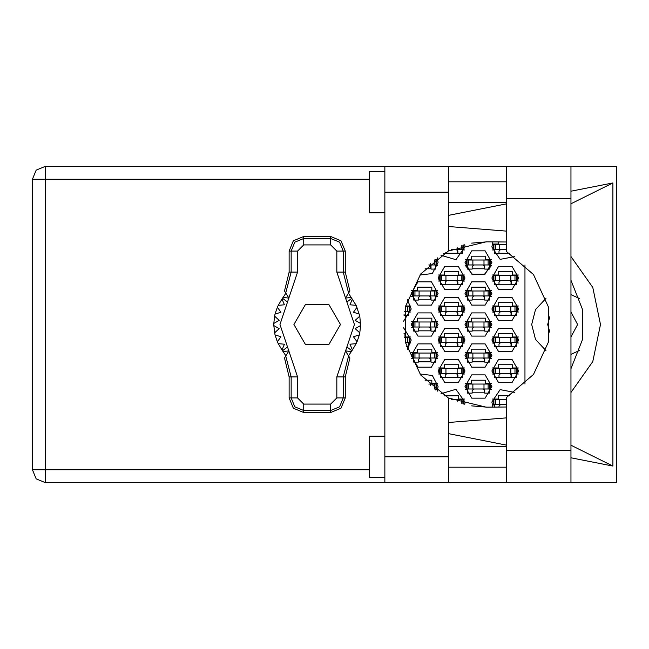 <?xml version="1.0" encoding="UTF-8"?>
<svg xmlns="http://www.w3.org/2000/svg" width="649" height="649" viewBox="0 0 649 649"><rect width="100%" height="100%" fill="white"/><g stroke="black" fill="none" stroke-linecap="round" stroke-linejoin="round"><path stroke-width="0.97" d="M384.889 477.567L369.386 477.567L369.386 436.225L384.889 436.225M384.889 212.775L369.386 212.775L369.386 171.433L384.889 171.433M570.925 166.371L570.925 482.629L616.55 482.629L616.55 166.371L506.431 166.371L506.431 251.52L533.454 274.535L548.332 306.758L548.332 342.242L533.454 374.465L506.431 397.48L506.431 482.629L384.889 482.629L384.889 456.791L448.345 456.791L448.345 482.629M448.345 192.209L384.889 192.209L384.889 166.371L448.345 166.371L448.345 250.976L420.722 273.975L405.471 306.531L405.471 342.469L420.722 375.025L448.345 398.024L448.345 456.791M436.047 264.97L436.047 260.006L436.566 260.006L436.566 264.97L428.794 264.97M489.792 264.97L489.792 260.006L490.311 260.006L490.311 264.97L467.053 264.97L467.053 260.006L466.542 260.006L466.542 264.97L467.053 264.97M489.792 260.006L467.053 260.006M436.047 295.976L436.047 291.012L436.566 291.012L436.566 295.976L413.308 295.976L413.308 291.012L412.796 291.012L412.796 295.976L413.308 295.976M436.047 291.012L413.308 291.012M489.792 295.976L489.792 291.012L490.311 291.012L490.311 295.976L467.053 295.976L467.053 291.012L466.542 291.012L466.542 295.976L467.053 295.976M489.792 291.012L467.053 291.012M436.047 326.982L436.047 322.018L436.566 322.018L436.566 326.982L413.308 326.982L413.308 322.018L412.796 322.018L412.796 326.982L413.308 326.982M436.047 322.018L413.308 322.018M489.792 326.982L489.792 322.018L490.311 322.018L490.311 326.982L467.053 326.982L467.053 322.018L466.542 322.018L466.542 326.982L467.053 326.982M489.792 322.018L467.053 322.018M436.047 357.988L436.047 353.024L436.566 353.024L436.566 357.988L413.308 357.988L413.308 353.024L412.796 353.024L412.796 357.988L413.308 357.988M436.047 353.024L413.308 353.024M489.792 357.988L489.792 353.024L490.311 353.024L490.311 357.988L467.053 357.988L467.053 353.024L466.542 353.024L466.542 357.988L467.053 357.988M489.792 353.024L467.053 353.024M436.047 384.03L436.566 384.03L436.566 388.994L436.047 388.994L436.047 384.03L428.794 384.03M489.792 388.994L489.792 384.03L490.311 384.03L490.311 388.994L467.053 388.994L467.053 384.03L466.542 384.03L466.542 388.994L467.053 388.994M489.792 384.03L467.053 384.03M463.435 245.006L463.435 249.467L451.444 249.467M506.431 249.467L493.93 249.467L493.93 244.503L493.41 244.503L493.41 249.467L493.93 249.467M506.431 244.503L493.93 244.503M462.924 280.473L462.924 275.509L463.435 275.509L463.435 280.473L440.184 280.473L440.184 275.509L439.665 275.509L439.665 280.473L440.184 280.473M462.924 275.509L440.184 275.509M516.669 280.473L516.669 275.509L517.18 275.509L517.18 280.473L493.93 280.473L493.93 275.509L493.41 275.509L493.41 280.473L493.93 280.473M516.669 275.509L493.93 275.509M409.178 311.479L409.178 306.515L409.697 306.515L409.697 311.479L404.522 311.479M409.178 306.515L405.471 306.515M462.924 311.479L462.924 306.515L463.435 306.515L463.435 311.479L440.184 311.479L440.184 306.515L439.665 306.515L439.665 311.479L440.184 311.479M462.924 306.515L440.184 306.515M516.669 311.479L516.669 306.515L517.18 306.515L517.18 311.479L493.93 311.479L493.93 306.515L493.41 306.515L493.41 311.479L493.93 311.479M516.669 306.515L493.93 306.515M409.178 342.485L409.178 337.521L409.697 337.521L409.697 342.485L405.471 342.485M409.178 337.521L404.522 337.521M462.924 342.485L462.924 337.521L463.435 337.521L463.435 342.485L440.184 342.485L440.184 337.521L439.665 337.521L439.665 342.485L440.184 342.485M462.924 337.521L440.184 337.521M516.669 342.485L516.669 337.521L517.18 337.521L517.18 342.485L493.93 342.485L493.93 337.521L493.41 337.521L493.41 342.485L493.93 342.485M516.669 337.521L493.93 337.521M462.924 373.491L462.924 368.527L463.435 368.527L463.435 373.491L440.184 373.491L440.184 368.527L439.665 368.527L439.665 373.491L440.184 373.491M462.924 368.527L440.184 368.527M516.669 373.491L516.669 368.527L517.18 368.527L517.18 373.491L493.93 373.491L493.93 368.527L493.41 368.527L493.41 373.491L493.93 373.491M516.669 368.527L493.93 368.527M462.924 403.848L462.924 399.533L451.444 399.533M506.431 404.497L493.93 404.497L493.93 399.533L493.41 399.533L493.41 404.497L493.93 404.497M506.431 399.533L493.93 399.533M384.889 482.629L45.268 482.629L36.206 478.881L32.45 469.819L32.45 179.181L45.268 179.181L45.268 469.819L32.45 469.819L36.206 478.881L45.268 482.629L45.268 469.819L369.386 469.819M369.386 179.181L45.268 179.181L45.268 166.371L384.889 166.371M570.925 392.515L592.78 361.582L600.495 324.5L592.78 287.418L570.925 256.485M491.861 371.009L498.578 382.642L512.012 382.642L518.729 371.009L512.012 359.376L498.578 359.376L491.861 371.009M438.116 371.009L444.833 382.642L458.267 382.642L464.992 371.009L458.267 359.376L444.833 359.376L438.116 371.009M491.861 340.003L498.578 351.636L512.012 351.636L518.729 340.003L512.012 328.37L498.578 328.37L491.861 340.003M438.116 340.003L444.833 351.636L458.267 351.636L464.992 340.003L458.267 328.37L444.833 328.37L438.116 340.003M491.861 308.997L498.578 320.63L512.012 320.63L518.729 308.997L512.012 297.364L498.578 297.364L491.861 308.997M438.116 308.997L444.833 320.63L458.267 320.63L464.992 308.997L458.267 297.364L444.833 297.364L438.116 308.997M491.861 277.991L498.578 289.624L512.012 289.624L518.729 277.991L512.012 266.358L498.578 266.358L491.861 277.991M438.116 277.991L444.833 289.624L458.267 289.624L464.992 277.991L458.267 266.358L444.833 266.358L438.116 277.991M464.992 386.512L471.709 398.145L485.144 398.145L491.861 386.512L485.144 374.879L471.709 374.879L464.992 386.512M464.992 355.506L471.709 367.139L485.144 367.139L491.861 355.506L485.144 343.873L471.709 343.873L464.992 355.506M411.247 355.506L417.964 367.139L431.398 367.139L438.116 355.506L431.398 343.873L417.964 343.873L411.247 355.506M464.992 324.5L471.709 336.133L485.144 336.133L491.861 324.5L485.144 312.867L471.709 312.867L464.992 324.5M411.247 324.5L417.964 336.133L431.398 336.133L438.116 324.5L431.398 312.867L417.964 312.867L411.247 324.5M464.992 293.494L471.709 305.127L485.144 305.127L491.861 293.494L485.144 281.861L471.709 281.861L464.992 293.494M411.247 293.494L417.964 305.127L431.398 305.127L438.116 293.494L431.398 281.861L417.964 281.861L411.247 293.494M467.467 265.482L465.325 265.482L472.594 274.592L484.251 274.592L491.52 265.482L489.378 265.482M464.992 262.488L471.709 274.121L485.144 274.121L491.861 262.488L485.144 250.855L471.709 250.855L464.992 262.488M570.925 280.271L582.291 309.038L582.291 339.962L570.925 368.729M546.012 298.345L535.474 309.581L531.653 324.5L535.474 339.419L546.012 350.655M492.891 241.817L491.861 246.985L500.103 259.373L514.714 256.574M440.971 255.268L455.931 259.689L464.992 246.985L464.781 244.632M419.911 275.046L432.307 273.545L438.116 262.488L437.28 257.823M437.28 391.177L438.116 386.512L432.307 375.455L419.911 373.954M464.781 404.368L464.992 402.015L455.931 389.311L440.971 393.732M514.714 392.426L500.103 389.627L491.861 402.015L492.891 407.183M32.45 179.181L36.206 170.119L45.268 166.371M289.097 251.114L289.097 272.134L284.513 291.02L285.763 292.991L291.125 272.134L291.125 251.114L289.097 251.114L293.389 240.755L303.756 236.463L303.756 238.491L330.625 238.491L339.557 242.191L343.256 251.114L343.256 272.134L348.627 292.991L349.876 291.02L345.284 272.134L345.284 251.114L336.831 251.114L330.625 244.916L303.756 244.916L297.558 251.114L297.558 272.134L279.987 324.5L297.558 376.866L297.558 397.886L303.756 404.084L330.625 404.084L336.831 397.886L336.831 376.866L354.403 324.5L336.831 272.134L336.831 251.114M330.625 244.916L330.625 236.463L340.993 240.755L345.284 251.114M345.284 397.886L345.284 376.866L349.876 357.98L348.627 356.009L343.256 376.866L343.256 397.886L345.284 397.886L340.993 408.245L330.625 412.537L330.625 410.509L303.756 410.509L294.824 406.809L291.125 397.886L291.125 376.866L285.763 356.009L284.513 357.98L289.097 376.866L289.097 397.886L297.558 397.886M303.756 404.084L303.756 412.537L293.389 408.245L289.097 397.886M297.558 251.114L291.125 251.114L294.824 242.191L303.756 238.491L303.756 244.916M336.831 397.886L343.256 397.886L339.557 406.809L330.625 410.509L330.625 404.084M570.925 354.386L579.557 350.501M549.881 316.663L547.675 324.5L549.881 332.337M570.925 337.001L577.642 324.5L570.925 311.999M407.353 349.462L411.247 340.003L403.564 327.859M403.564 321.141L411.247 308.997L407.353 299.538M471.677 243.099L487.01 241.817M487.01 407.183L471.677 405.901M492.202 399.021L498.164 399.021L498.164 395.712L509.595 395.712M494.343 405.017L492.202 405.017M444.419 395.866L458.681 395.712L458.681 399.021L464.652 399.021M492.202 368.015L498.164 368.015L498.164 364.706L512.426 364.706L512.426 368.015L518.397 368.015M518.397 374.011L516.255 374.011M494.343 374.011L492.202 374.011M438.456 368.015L444.419 368.015L444.419 364.706L458.681 364.706L458.681 368.015L464.652 368.015M464.652 374.011L462.51 374.011M440.598 374.011L438.456 374.011M492.202 337.009L498.164 337.009L498.164 333.7L512.426 333.7L512.426 337.009L518.397 337.009M518.397 342.997L516.255 342.997M494.343 342.997L492.202 342.997M438.456 337.009L444.419 337.009L444.419 333.7L458.681 333.7L458.681 337.009L464.652 337.009M464.652 342.997L462.51 342.997M440.598 342.997L438.456 342.997M404.002 333.7L404.944 333.7L404.944 337.009L410.906 337.009M410.906 342.997L408.765 342.997M492.202 306.003L498.164 306.003L498.164 302.694L512.426 302.694L512.426 306.003L518.397 306.003M518.397 311.991L516.255 311.991M494.343 311.991L492.202 311.991M438.456 306.003L444.419 306.003L444.419 302.694L458.681 302.694L458.681 306.003L464.652 306.003M464.652 311.991L462.51 311.991M440.598 311.991L438.456 311.991M405.593 306.003L410.906 306.003M410.906 311.991L408.765 311.991M492.202 274.989L498.164 274.989L498.164 271.688L512.426 271.688L512.426 274.989L518.397 274.989M518.397 280.985L516.255 280.985M494.343 280.985L492.202 280.985M438.456 274.989L444.419 274.989L444.419 271.688L458.681 271.688L458.681 274.989L464.652 274.989M464.652 280.985L462.51 280.985M440.598 280.985L438.456 280.985M492.202 243.983L498.164 243.983L498.164 241.817M494.343 249.979L492.202 249.979M464.652 249.979L462.51 249.979M465.325 383.518L471.296 383.518L471.296 380.209L485.557 380.209L485.557 383.518L491.52 383.518M491.52 389.514L489.378 389.514M467.467 389.514L465.325 389.514M425.079 380.209L431.812 380.209L431.812 383.518L437.775 383.518M437.775 389.514L435.633 389.514M465.325 352.512L471.296 352.512L471.296 349.203L485.557 349.203L485.557 352.512L491.52 352.512M491.52 358.508L489.378 358.508M467.467 358.508L465.325 358.508M411.58 352.512L417.55 352.512L417.55 349.203L431.812 349.203L431.812 352.512L437.775 352.512M437.775 358.508L435.633 358.508M413.721 358.508L411.58 358.508M465.325 321.506L471.296 321.506L471.296 318.197L485.557 318.197L485.557 321.506L491.52 321.506M491.52 327.494L489.378 327.494M467.467 327.494L465.325 327.494M411.58 321.506L417.55 321.506L417.55 318.197L431.812 318.197L431.812 321.506L437.775 321.506M437.775 327.494L435.633 327.494M413.721 327.494L411.58 327.494M465.325 290.492L471.296 290.492L471.296 287.191L485.557 287.191L485.557 290.492L491.52 290.492M491.52 296.488L489.378 296.488M467.467 296.488L465.325 296.488M411.58 290.492L417.55 290.492L417.55 287.191L431.812 287.191L431.812 290.492L437.775 290.492M437.775 296.488L435.633 296.488M413.721 296.488L411.58 296.488M465.325 259.486L471.296 259.486L471.296 256.185L485.557 256.185L485.557 259.486L491.52 259.486M435.081 259.486L437.775 259.486M437.775 265.482L435.633 265.482M524.936 264.946L524.936 384.054M579.557 298.499L570.925 294.614M430.985 268.791L425.079 268.791M484.73 268.791L472.123 268.791M430.985 299.797L418.378 299.797M484.73 299.797L472.123 299.797M430.985 330.803L418.378 330.803M484.73 330.803L472.123 330.803M430.985 361.809L418.378 361.809M484.73 361.809L472.123 361.809M484.73 392.815L472.123 392.815M457.853 253.288L445.246 253.288M509.595 253.288L498.992 253.288M457.853 284.294L445.246 284.294M511.599 284.294L498.992 284.294M457.853 315.3L445.246 315.3M511.599 315.3L498.992 315.3M457.853 346.306L445.246 346.306M511.599 346.306L498.992 346.306M457.853 377.312L445.246 377.312M511.599 377.312L498.992 377.312M506.431 181.769L448.345 181.769M506.431 202.439L448.345 202.439M506.431 446.561L448.345 446.561M506.431 467.231L448.345 467.231M384.889 192.209L384.889 456.791M570.925 457.821L612.899 466.096L612.899 182.904L570.925 191.179M506.431 203.9L448.345 215.354M448.345 433.646L506.431 445.1M506.431 166.371L448.345 166.371M506.431 407.012L486.174 407.183L448.345 398.024M448.345 422.458L506.431 417.891M506.431 231.109L448.345 226.542M448.345 250.976L486.174 241.817L506.431 241.988M612.899 466.096L570.925 445.198M570.925 203.802L612.899 182.904M436.047 260.006L434.432 260.006M435.633 264.97L435.633 269.1L430.985 269.1L430.985 266.625L429.33 264.97M430.474 265.425L430.368 268.791M430.758 265.782L430.579 268.791M489.378 264.97L489.378 269.1L484.73 269.1L484.73 266.625L483.075 264.97M467.467 264.97L467.467 269.1L472.123 269.1L472.123 266.625L473.77 264.97M484.219 265.425L484.113 268.791M484.503 265.782L484.324 268.791M435.633 295.976L435.633 300.106L430.985 300.106L430.985 297.631L429.33 295.976M413.721 295.976L413.721 300.106L418.378 300.106L418.378 297.631L420.033 295.976M430.474 296.431L430.368 299.797M430.758 296.788L430.579 299.797M489.378 295.976L489.378 300.106L484.73 300.106L484.73 297.631L483.075 295.976M467.467 295.976L467.467 300.106L472.123 300.106L472.123 297.631L473.77 295.976M484.219 296.431L484.113 299.797M484.503 296.788L484.324 299.797M435.633 326.982L435.633 331.112L430.985 331.112L430.985 328.637L429.33 326.982M413.721 326.982L413.721 331.112L418.378 331.112L418.378 328.637L420.033 326.982M430.474 327.437L430.368 330.803M430.758 327.794L430.579 330.803M489.378 326.982L489.378 331.112L484.73 331.112L484.73 328.637L483.075 326.982M467.467 326.982L467.467 331.112L472.123 331.112L472.123 328.637L473.77 326.982M484.219 327.437L484.113 330.803M484.503 327.794L484.324 330.803M435.633 357.988L435.633 362.118L430.985 362.118L430.985 359.643L429.33 357.988M413.721 357.988L413.721 362.118L418.378 362.118L418.378 359.643L420.033 357.988M430.474 358.443L430.368 361.809M430.758 358.8L430.579 361.809M489.378 357.988L489.378 362.118L484.73 362.118L484.73 359.643L483.075 357.988M467.467 357.988L467.467 362.118L472.123 362.118L472.123 359.643L473.77 357.988M484.219 358.443L484.113 361.809M484.503 358.8L484.324 361.809M436.047 388.994L434.432 388.994M435.633 388.994L435.633 389.935M489.378 388.994L489.378 393.124L484.73 393.124L484.73 390.649L483.075 388.994M467.467 388.994L467.467 393.124L472.123 393.124L472.123 390.649L473.77 388.994M484.219 389.449L484.113 392.815M484.503 389.814L484.324 392.815M462.924 249.467L462.924 245.152M462.51 249.467L462.51 253.597L457.853 253.597L457.853 251.114L456.206 249.467M445.246 252.656L445.246 253.597L443.64 253.597M457.342 249.922L457.245 253.288M457.626 250.279L457.456 253.288M494.343 249.467L494.343 253.597L498.992 253.597L498.992 251.114L500.647 249.467M462.51 280.473L462.51 284.603L457.853 284.603L457.853 282.128L456.206 280.473M440.598 280.473L440.598 284.603L445.246 284.603L445.246 282.128L446.901 280.473M457.342 280.928L457.245 284.294M457.626 281.285L457.456 284.294M516.255 280.473L516.255 284.603L511.599 284.603L511.599 282.128L509.952 280.473M494.343 280.473L494.343 284.603L498.992 284.603L498.992 282.128L500.647 280.473M511.088 280.928L510.99 284.294M511.371 281.285L511.193 284.294M408.765 311.479L408.765 315.609L404.116 315.609L404.116 314.392M462.51 311.479L462.51 315.609L457.853 315.609L457.853 313.134L456.206 311.479M440.598 311.479L440.598 315.609L445.246 315.609L445.246 313.134L446.901 311.479M457.342 311.934L457.245 315.3M457.626 312.291L457.456 315.3M516.255 311.479L516.255 315.609L511.599 315.609L511.599 313.134L509.952 311.479M494.343 311.479L494.343 315.609L498.992 315.609L498.992 313.134L500.647 311.479M511.088 311.934L510.99 315.3M511.371 312.291L511.193 315.3M408.765 342.485L408.765 346.615L406.509 346.615M462.51 342.485L462.51 346.615L457.853 346.615L457.853 344.14L456.206 342.485M440.598 342.485L440.598 346.615L445.246 346.615L445.246 344.14L446.901 342.485M457.342 342.94L457.245 346.306M457.626 343.297L457.456 346.306M516.255 342.485L516.255 346.615L511.599 346.615L511.599 344.14L509.952 342.485M494.343 342.485L494.343 346.615L498.992 346.615L498.992 344.14L500.647 342.485M511.088 342.94L510.99 346.306M511.371 343.297L511.193 346.306M462.51 373.491L462.51 377.621L457.853 377.621L457.853 375.146L456.206 373.491M440.598 373.491L440.598 377.621L445.246 377.621L445.246 375.146L446.901 373.491M457.342 373.946L457.245 377.312M457.626 374.303L457.456 377.312M516.255 373.491L516.255 377.621L511.599 377.621L511.599 375.146L509.952 373.491M494.343 373.491L494.343 377.621L498.992 377.621L498.992 375.146L500.647 373.491M511.088 373.946L510.99 377.312M511.371 374.303L511.193 377.312M462.924 399.533L463.435 399.533L463.435 403.994M494.343 404.497L494.343 407.183M500.647 404.497L498.992 406.152L498.992 407.183M330.625 236.463L303.756 236.463M348.627 292.991L345.39 298.102L351.141 297.404L356.131 305.322L359.797 316.168L360.584 325.53L355.206 328.637L359.797 332.832L359.351 334.852L353.429 336.726L356.999 341.804L356.131 343.678L349.949 344.238L352.366 349.933L348.489 355.798M356.131 305.322L349.949 304.762L352.366 299.067L349.949 304.762L356.131 305.322M360.584 323.47L355.206 320.363L359.797 316.168L355.206 320.363L360.584 323.47M359.351 314.148L353.429 312.274L356.999 307.196L353.429 312.274L359.351 314.148M285.901 355.79L282.015 349.933L284.44 344.238L282.015 349.933L278.251 343.678L284.44 344.238L278.251 343.678L277.383 341.804L280.96 336.726L277.383 341.804L275.038 334.852L280.96 336.726L275.038 334.852L273.797 325.53L279.175 328.637L273.797 325.53L273.797 323.47L279.175 320.363L274.592 316.168L275.038 314.148L280.96 312.274L277.383 307.196L278.251 305.322L284.44 304.762L282.015 299.067L285.901 293.202M279.175 328.637L274.592 332.832L279.175 328.637M303.756 412.537L330.625 412.537M360.584 325.53L359.797 332.832L355.206 328.637L360.584 325.53M359.351 334.852L356.999 341.804L353.429 336.726L359.351 334.852M356.131 343.678L352.366 349.933L349.949 344.238L356.131 343.678M274.592 316.168L273.797 323.47L279.175 320.363L274.592 316.168M277.383 307.196L275.038 314.148L280.96 312.274L277.383 307.196M282.015 299.067L278.251 305.322L284.44 304.762L282.015 299.067M351.141 297.404L348.489 293.21M340.465 324.5L328.824 304.349L305.557 304.349L293.916 324.5L305.557 344.651L328.824 344.651L340.465 324.5M285.763 292.991L289 298.102L283.24 297.404M283.24 351.596L289 350.898L285.763 356.009M348.627 356.009L345.39 350.898L351.141 351.596M506.431 450.39L570.925 450.39M506.431 198.61L570.925 198.61M430.263 264.97L430.263 263.591M434.392 264.97L434.392 260.038M484.008 264.97L484.008 260.006M488.137 264.97L488.137 260.006M472.845 264.97L472.845 260.006M468.716 264.97L468.716 260.006M430.263 295.976L430.263 291.012M434.392 295.976L434.392 291.012M419.1 295.976L419.1 291.012M414.971 295.976L414.971 291.012M484.008 295.976L484.008 291.012M488.137 295.976L488.137 291.012M472.845 295.976L472.845 291.012M468.716 295.976L468.716 291.012M430.263 326.982L430.263 322.018M434.392 326.982L434.392 322.018M419.1 326.982L419.1 322.018M414.971 326.982L414.971 322.018M484.008 326.982L484.008 322.018M488.137 326.982L488.137 322.018M472.845 326.982L472.845 322.018M468.716 326.982L468.716 322.018M430.263 357.988L430.263 353.024M434.392 357.988L434.392 353.024M419.1 357.988L419.1 353.024M414.971 357.988L414.971 353.024M484.008 357.988L484.008 353.024M488.137 357.988L488.137 353.024M472.845 357.988L472.845 353.024M468.716 357.988L468.716 353.024M430.263 385.409L430.263 384.03M434.392 388.962L434.392 384.03M484.008 388.994L484.008 384.03M488.137 388.994L488.137 384.03M472.845 388.994L472.845 384.03M468.716 388.994L468.716 384.03M457.131 249.467L457.131 247.082M461.269 249.467L461.269 245.655M499.714 249.467L499.714 244.503M495.585 249.467L495.585 244.503M457.131 280.473L457.131 275.509M461.269 280.473L461.269 275.509M445.968 280.473L445.968 275.509M441.839 280.473L441.839 275.509M510.877 280.473L510.877 275.509M515.006 280.473L515.006 275.509M499.714 280.473L499.714 275.509M495.585 280.473L495.585 275.509M407.523 311.479L407.523 306.515M457.131 311.479L457.131 306.515M461.269 311.479L461.269 306.515M445.968 311.479L445.968 306.515M441.839 311.479L441.839 306.515M510.877 311.479L510.877 306.515M515.006 311.479L515.006 306.515M499.714 311.479L499.714 306.515M495.585 311.479L495.585 306.515M407.523 342.485L407.523 337.521M457.131 342.485L457.131 337.521M461.269 342.485L461.269 337.521M445.968 342.485L445.968 337.521M441.839 342.485L441.839 337.521M510.877 342.485L510.877 337.521M515.006 342.485L515.006 337.521M499.714 342.485L499.714 337.521M495.585 342.485L495.585 337.521M457.131 373.491L457.131 368.527M461.269 373.491L461.269 368.527M445.968 373.491L445.968 368.527M441.839 373.491L441.839 368.527M510.877 373.491L510.877 368.527M515.006 373.491L515.006 368.527M499.714 373.491L499.714 368.527M495.585 373.491L495.585 368.527M457.131 401.918L457.131 399.533M461.269 403.345L461.269 399.533M499.714 404.497L499.714 399.533M495.585 404.497L495.585 399.533M336.831 272.134L345.284 272.134M351.815 298.321L346.866 302.061M351.815 350.679L346.866 346.939M287.515 346.939L282.566 350.679M287.515 302.061L282.566 298.321M297.558 376.866L289.097 376.866M289.097 272.134L297.558 272.134M345.284 376.866L336.831 376.866M506.431 482.629L570.925 482.629"/></g></svg>
